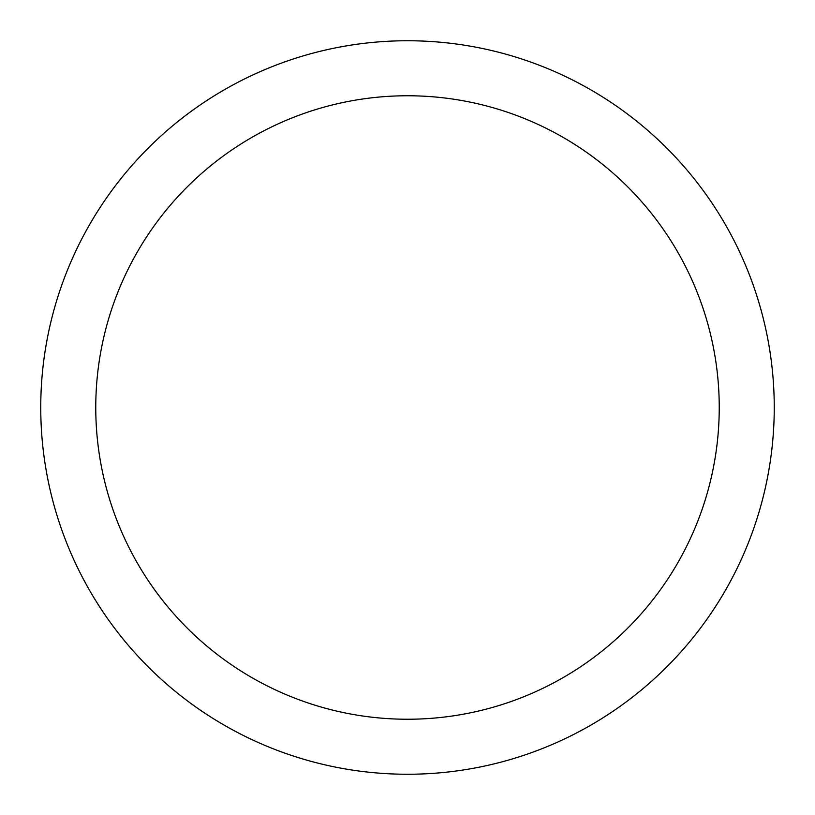 <?xml version="1.0" encoding="UTF-8"?>
<svg xmlns="http://www.w3.org/2000/svg" width="815" height="815" viewBox="0 0 815 815"><rect width="100%" height="100%" fill="white"/><g stroke="black" fill="none" stroke-linecap="round" stroke-linejoin="round"><path stroke-width="1.22" d="M407.5 40.75A366.75 366.75 0 0 1 774.25 407.5A366.75 366.75 0 0 1 407.5 774.25A366.75 366.75 0 0 1 40.75 407.5A366.75 366.75 0 0 1 407.5 40.75M407.5 95.763A311.738 311.738 0 0 1 719.238 407.5A311.738 311.738 0 0 1 407.5 719.238A311.738 311.738 0 0 1 95.763 407.5A311.738 311.738 0 0 1 407.5 95.763"/></g></svg>
